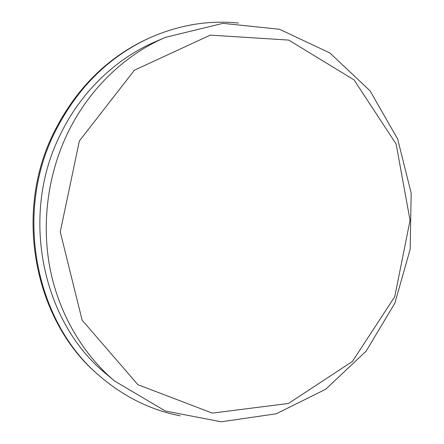 <?xml version="1.0" encoding="UTF-8"?>
<svg xmlns="http://www.w3.org/2000/svg" width="444" height="444" viewBox="0 0 444 444"><rect width="100%" height="100%" fill="white"/><g stroke="black" fill="none" stroke-linecap="round" stroke-linejoin="round"><path stroke-width="0.67" d="M79.365 140.992L134.404 70.202L210.312 35.115L288.705 40.082L354.029 79.87L396.131 144L410.051 220.318L394.76 296.703L352.414 361.455L288.45 403.468L212.31 413.114L137.906 384.704L82.134 320.174L60.256 231.885L79.365 140.992M180.125 415.828C150.555 410.028 123.615 396.664 99.312 375.729L98.218 374.764C35.514 322.128 13.276 216.017 52.747 134.815C74.675 89.916 106.471 57.825 148.13 38.545L149.456 37.945C178.793 24.969 208.447 20.002 238.428 23.049M99.312 375.729C36.353 322.882 14.014 216.25 53.669 134.654C75.696 89.538 107.626 57.304 149.456 37.945M114.491 380.974L105.944 373.737C43.018 322.949 19.98 217.749 59.041 137.29C79.321 93.484 114.891 59.063 155.222 41.775L165.501 37.329L222.977 23.354L279.52 29.276L329.848 52.93L370.074 90.853L397.652 139.005L411.183 193.184L410.167 249.256L394.849 303.208L366.167 351.121L325.791 389.183L276.285 413.786L221.251 421.8L165.429 411.044L114.491 380.974C83.034 354.195 59.629 314.846 50.411 270.424C41.447 225.957 47.114 177.578 66.217 136.158C87.196 90.754 123.943 55.145 165.501 37.329"/></g></svg>
